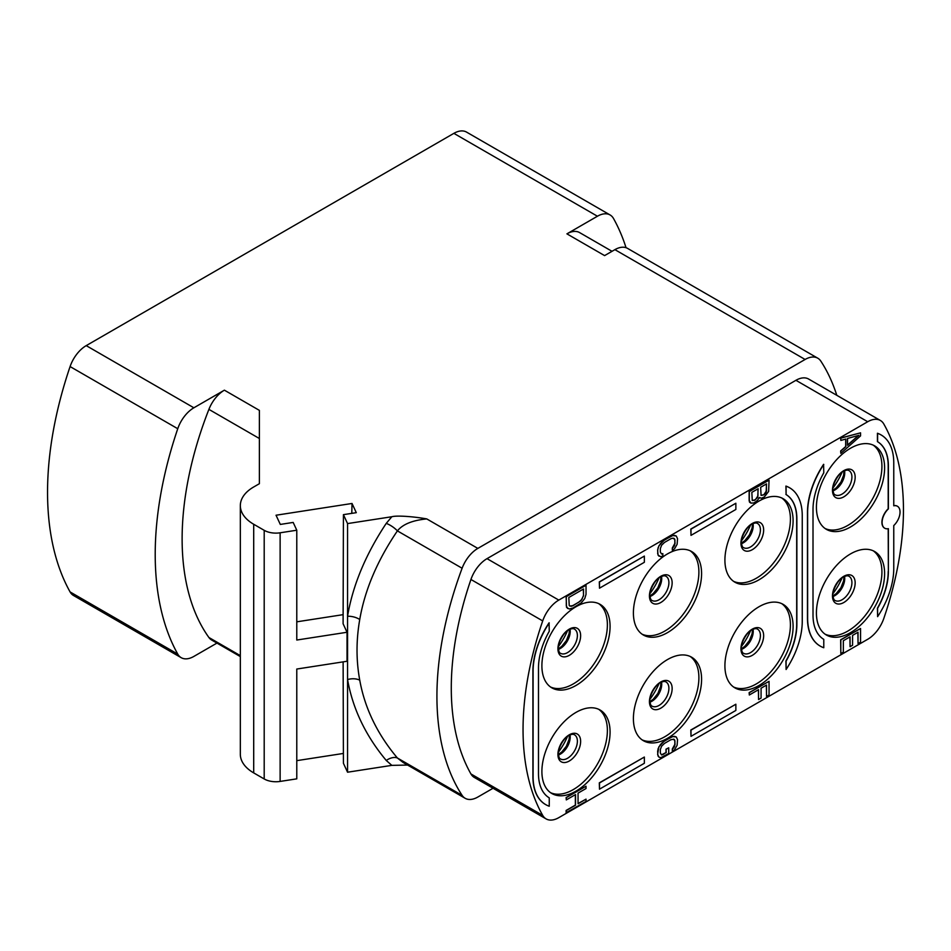 <?xml version="1.0" encoding="UTF-8"?>
<svg xmlns="http://www.w3.org/2000/svg" width="951" height="951" viewBox="0 0 951 951"><rect width="100%" height="100%" fill="white"/><g stroke="black" fill="none" stroke-linecap="round" stroke-linejoin="round"><path stroke-width="1.43" d="M240.33 505.623A45.672 26.366 0 0 0 253.703 524.263L264.2 530.325A16.5 9.522 180 0 0 280.129 532.798L296.783 530.218L293.17 522.432L280.307 524.429L276.04 515.228L352.025 503.471L356.292 512.672L343.418 514.657L343.097 623.761L347.032 632.26L347.032 661.266L296.783 669.04L296.783 778.845L280.129 781.425A16.5 9.522 180 0 1 264.2 778.964L253.703 772.901A45.672 26.366 180 0 1 240.33 754.25L240.33 505.623A45.672 26.366 0 0 1 253.703 486.971L259.373 483.702L259.373 438.506L208.899 409.37A25.38 14.645 -60 0 1 224.388 390.172L193.873 407.789A25.38 14.645 120 0 0 177.754 428.723A314.662 181.665 120 0 0 177.754 654.098A25.38 14.645 120 0 0 181.189 657.676L73.536 595.516A25.38 14.645 -60 0 1 70.089 591.938A314.662 181.665 120 0 1 70.089 366.563A25.38 14.645 -60 0 1 86.22 345.629L453.877 133.354A25.38 14.645 -60 0 1 466.561 132.106L610.114 214.974A25.38 14.645 120 0 0 597.43 216.234L453.877 133.354M181.189 657.676A25.38 14.645 120 0 0 193.873 656.416L216.959 643.09M343.121 661.872L343.418 763.296L347.555 772.212L391.836 765.365L386.249 760.455C365.66 735.765 352.762 708.804 347.555 679.537L347.555 772.212M407.599 765.068L391.836 765.365M836.797 395.307A289.282 167.019 120 0 0 820.844 361.142A25.38 14.645 120 0 0 817.789 358.206A25.38 14.645 120 0 0 805.105 359.466L477.842 548.406A25.38 14.645 120 0 0 462.115 568.246A289.282 167.019 120 0 0 462.115 795.369A25.38 14.645 120 0 0 465.158 798.293A25.38 14.645 120 0 0 477.842 797.033L493.046 788.26M343.394 753.442L296.783 760.645M296.783 530.218L296.783 640.035L347.032 632.26M224.388 390.172L259.373 410.368L259.373 483.702M805.105 359.466L614.905 249.649L604.598 255.605L566.915 233.851L597.43 216.234M391.836 516.738C396.579 515.323 413.305 516.488 426.761 518.913C412.496 520.304 402.701 524.298 397.399 530.884A12.684 4.755 33.9 0 0 386.249 523.371L391.836 516.738L347.555 523.585L347.555 679.549M343.418 514.657L347.555 523.585M296.783 621.823L343.121 614.655M351.799 513.362L352.025 503.471M465.158 798.293L403.081 762.452L397.399 758.006C377.345 734.148 364.792 708.198 359.74 680.143C356.126 660.458 356.126 640.249 359.74 619.529A12.684 6.847 9.8 0 0 347.555 616.248C352.762 585.388 365.66 554.421 386.249 523.371M880.4 420.485L808.623 379.045A25.38 14.645 120 0 0 795.928 380.305L867.704 421.733L558.796 600.093A25.38 14.645 120 0 0 542.7 620.92A268.978 155.298 -60 0 0 542.7 815.387A25.38 14.645 120 0 0 546.1 818.894A25.38 14.645 120 0 0 558.796 817.646L867.704 639.286A25.38 14.645 120 0 0 883.8 618.459A268.978 155.298 -60 0 0 883.8 423.991A25.38 14.645 120 0 0 880.4 420.485A25.38 14.645 120 0 0 867.704 421.733M546.1 818.894L474.335 777.454A25.38 14.645 120 0 1 470.935 773.948A268.978 155.298 120 0 1 470.935 579.48A25.38 14.645 120 0 1 487.019 558.653L795.928 380.305M614.905 249.649A25.38 14.645 -60 0 1 627.589 248.401L817.789 358.206M566.915 233.851A25.38 14.645 -60 0 1 579.599 232.591L612.028 251.314M626.043 247.7A314.662 181.665 120 0 0 613.55 218.564A25.38 14.645 120 0 0 610.114 214.974M462.115 795.369L397.399 758.006A12.684 7.62 -40.3 0 0 386.249 760.455M359.74 619.529C364.792 590.036 377.345 560.484 397.399 530.884L462.115 568.246M610.078 732.092A48.216 27.841 -60 0 1 589.026 780.616A48.216 27.841 -60 0 1 551.877 793.526A48.216 27.841 -60 0 1 541.892 771.451A48.216 27.841 -60 0 1 562.933 722.938A48.216 27.841 -60 0 1 600.093 710.017A48.216 27.841 -60 0 1 610.078 732.092M701.588 679.252A48.216 27.841 -60 0 1 680.536 727.777A48.216 27.841 -60 0 1 643.387 740.698A48.216 27.841 -60 0 1 633.402 718.623A48.216 27.841 -60 0 1 654.443 670.098A48.216 27.841 -60 0 1 691.603 657.189A48.216 27.841 -60 0 1 701.588 679.252M793.098 626.424A48.216 27.841 -60 0 1 772.057 674.948A48.216 27.841 -60 0 1 734.897 687.858A48.216 27.841 -60 0 1 724.912 665.795A48.216 27.841 -60 0 1 745.964 617.27A48.216 27.841 -60 0 1 783.113 604.349A48.216 27.841 -60 0 1 793.098 626.424M884.608 573.596A48.216 27.841 -60 0 1 863.567 622.109A48.216 27.841 -60 0 1 826.407 635.03A48.216 27.841 -60 0 1 816.422 612.955A48.216 27.841 -60 0 1 837.474 564.43A48.216 27.841 -60 0 1 874.623 551.521A48.216 27.841 -60 0 1 884.608 573.596M610.078 626.424A48.216 27.841 -60 0 1 589.026 674.948A48.216 27.841 -60 0 1 551.877 687.858A48.216 27.841 -60 0 1 541.892 665.783A48.216 27.841 -60 0 1 562.933 617.27A48.216 27.841 -60 0 1 600.093 604.349A48.216 27.841 -60 0 1 610.078 626.424M701.588 573.584A48.216 27.841 -60 0 1 680.536 622.109A48.216 27.841 -60 0 1 643.387 635.03A48.216 27.841 -60 0 1 633.402 612.955A48.216 27.841 -60 0 1 654.443 564.43A48.216 27.841 -60 0 1 691.603 551.521A48.216 27.841 -60 0 1 701.588 573.584M793.098 520.756A48.216 27.841 -60 0 1 772.057 569.28A48.216 27.841 -60 0 1 734.897 582.19A48.216 27.841 -60 0 1 724.912 560.127A48.216 27.841 -60 0 1 745.964 511.602A48.216 27.841 -60 0 1 783.113 498.681A48.216 27.841 -60 0 1 793.098 520.756M884.608 467.916A48.216 27.841 -60 0 1 863.567 516.441A48.216 27.841 -60 0 1 826.407 529.362A48.216 27.841 -60 0 1 816.422 507.287A48.216 27.841 -60 0 1 837.474 458.762A48.216 27.841 -60 0 1 874.623 445.853A48.216 27.841 -60 0 1 884.608 467.916M881.054 434.916A60.9 35.163 120 0 0 880.971 434.857A60.9 35.163 120 0 0 877.428 433.252L877.428 441.609A53.292 30.765 120 0 1 888.198 465.847L888.198 508.797A12.684 7.323 120 0 0 884.549 528.114A12.684 7.323 120 0 0 884.632 528.174M888.198 528.708L888.377 571.622A53.292 30.765 -60 0 1 877.607 608.283L877.607 616.652A60.9 35.163 120 0 0 893.762 568.52L893.762 525.558A12.684 7.323 120 0 0 897.411 506.241A12.684 7.323 120 0 0 893.762 505.801L893.762 462.84A60.9 35.163 120 0 0 881.149 434.964A60.9 35.163 120 0 0 877.607 433.347L877.607 441.716A53.292 30.765 -60 0 1 888.377 465.954L888.377 508.904A12.684 7.323 120 0 0 884.727 528.221A12.684 7.323 120 0 0 888.377 528.673L888.377 571.622M877.607 616.652L877.428 608.188A53.292 30.765 120 0 0 888.198 571.515M897.328 506.194A12.684 7.323 120 0 0 897.233 506.146A12.684 7.323 120 0 0 893.762 505.659M860.56 432.836L840.648 438.054L840.827 440.432L845.867 439.041L845.867 446.637L840.827 451.071L840.827 453.354L860.56 435.879L860.56 432.836L840.827 438.149L840.827 440.432M845.689 439.089L845.689 446.542L840.648 450.964L840.827 453.354M759.362 497.587L761.489 498.205L764.438 496.886L768.634 491.417L769.05 480.16L749.317 491.56L749.317 500.678L750.993 503.127L753.941 502.948L757.293 500.63L759.397 497.516L759.813 498.027M769.05 480.16L749.138 491.453L749.138 500.571L749.554 502.223L750.993 503.127M575.355 794.679L575.355 805.105L566.118 810.442L566.118 812.725L586.03 801.431L586.03 799.149L578.053 803.761L578.053 793.122L586.03 788.522L586.03 786.239L566.297 797.627L566.297 799.91L575.533 794.572L575.533 805.212L566.297 810.549L566.297 812.832M586.03 799.149L578.053 803.547M586.03 786.239L566.118 797.532L566.297 799.91M549.25 622.929A60.9 35.163 120 0 0 533.095 671.073L533.095 776.741A60.9 35.163 120 0 0 545.708 804.617A60.9 35.163 120 0 0 549.25 806.234L549.25 797.865A53.292 30.765 -60 0 1 538.48 773.627L538.48 667.959A53.292 30.765 -60 0 1 549.25 631.298L549.072 622.822A60.9 35.163 120 0 0 532.917 670.966L532.917 776.634A60.9 35.163 120 0 0 545.529 804.522A60.9 35.163 120 0 0 545.624 804.57M849.885 636.944L850.063 646.716L852.583 645.253L852.583 635.387L858.04 632.225L858.04 643.625L860.56 642.175L860.56 628.492L840.827 639.892L840.827 653.563L843.347 652.113L843.347 640.712L850.063 636.837L850.063 646.716M857.861 632.332L858.04 643.625M860.56 628.492L840.648 639.785L840.827 653.563M758.375 689.772L758.553 699.544L761.073 698.093L761.073 688.215L766.53 685.065L766.53 696.465L769.05 695.003L769.05 681.332L749.317 692.72L749.317 695.003L758.553 689.665L758.553 699.544M766.351 685.172L766.53 696.465M769.05 681.332L749.138 692.625L749.317 695.003M586.03 585.257L566.118 596.55L566.534 607.32L569.233 609.009L573.013 607.974L581.418 602.744L584.77 598.524L586.03 594.375L586.03 585.257L566.297 596.657L566.297 605.775L567.557 608.462M673.712 538.218L674.841 540.049L674.841 543.461L672.321 547.954L672.321 550.237L674.604 548.751L677.124 544.257L677.54 538.694L676.28 536.007L672.749 535.556L664.345 540.025L658.888 545.838L657.628 549.987L658.044 555.063L660.743 556.751L662.847 555.919L662.847 553.637L661.444 553.874M673.712 739.189L674.841 741.019L674.841 744.443L672.321 748.936L672.321 751.219L674.604 749.721L677.124 745.227L677.54 739.676L676.28 736.977L672.749 736.538L664.345 741.007L658.888 746.82L657.628 754.381L658.888 757.067L660.743 757.721L668.719 753.501L668.719 747.807L666.021 749.15L666.021 752.574L661.444 754.844M644.35 757.055L599.308 782.851L599.487 789.175L644.35 763.273L644.35 757.055L599.487 782.958L599.487 789.175M644.35 556.085L599.308 581.881L599.487 588.193L644.35 562.291L644.35 556.085L599.487 581.976L599.487 588.193M735.86 503.245L690.818 529.041L690.997 535.365L735.86 509.463L735.86 503.245L690.997 529.148L690.997 535.365M735.86 704.227L690.818 730.023L690.997 736.336L735.86 710.445L735.86 704.227L690.997 730.118L690.997 736.336M823.78 464.433A60.9 35.163 120 0 0 807.637 512.565L807.637 618.245A60.9 35.163 120 0 0 820.249 646.121A60.9 35.163 120 0 0 823.78 647.738L823.78 639.369A53.292 30.765 -60 0 1 813.01 615.131L813.01 509.463A53.292 30.765 -60 0 1 823.78 472.802L823.602 464.326A60.9 35.163 120 0 0 807.458 512.47L807.458 618.138A60.9 35.163 120 0 0 820.071 646.014A60.9 35.163 120 0 0 820.154 646.062M789.544 487.744A60.9 35.163 120 0 0 789.461 487.697A60.9 35.163 120 0 0 785.918 486.08L786.097 494.556A53.292 30.765 -60 0 1 796.867 518.782L796.867 624.45A53.292 30.765 -60 0 1 786.097 661.123L786.097 669.492A60.9 35.163 120 0 0 802.252 621.348L802.252 515.68A60.9 35.163 120 0 0 789.639 487.804A60.9 35.163 120 0 0 786.097 486.187L786.097 494.556M786.097 669.492L785.918 661.016A53.292 30.765 120 0 0 796.688 624.355L796.688 518.687A53.292 30.765 120 0 0 785.918 494.449M598.702 709.303A48.216 27.841 120 0 1 607.38 730.534A48.216 27.841 -60 0 1 587.207 778.12A48.216 27.841 -60 0 1 550.57 792.682M781.734 497.967A48.216 27.841 120 0 1 790.412 519.198A48.216 27.841 -60 0 1 770.239 566.784A48.216 27.841 -60 0 1 733.59 581.346M690.212 550.807A48.216 27.841 120 0 1 698.89 572.038A48.216 27.841 -60 0 1 678.729 619.612A48.216 27.841 -60 0 1 642.08 634.186M690.212 656.475A48.216 27.841 120 0 1 698.89 677.706A48.216 27.841 -60 0 1 678.729 725.28A48.216 27.841 -60 0 1 642.08 739.854M781.734 603.635A48.216 27.841 120 0 1 790.412 624.866A48.216 27.841 -60 0 1 770.239 672.452A48.216 27.841 -60 0 1 733.59 687.014M598.702 603.635A48.216 27.841 120 0 1 607.38 624.866A48.216 27.841 -60 0 1 587.207 672.452A48.216 27.841 -60 0 1 550.57 687.014M873.244 550.807A48.216 27.841 120 0 1 881.922 572.038A48.216 27.841 -60 0 1 861.749 619.612A48.216 27.841 -60 0 1 825.099 634.186M873.244 445.139A48.216 27.841 120 0 1 881.922 466.37A48.216 27.841 -60 0 1 861.749 513.944A48.216 27.841 -60 0 1 825.099 528.518M858.884 435.32L847.543 445.294L847.543 438.459L858.884 435.32M858.456 435.451L847.543 445.032M766.53 483.893L766.114 492.499L764.01 494.853L761.073 495.4L760.657 487.292L766.53 483.893M755.617 499.691L752.253 500.499L751.837 492.38L758.137 488.743L757.721 497.349L754.357 500.428M766.351 484L766.53 491.108M766.351 491.013L763.831 494.746L761.05 495.352M754.179 500.321L752.229 500.44M757.959 488.85L757.959 495.863L755.439 499.596M583.51 588.99L583.51 595.825L580.99 600.699L573.013 605.692L571.337 606.286L569.233 605.597L568.817 597.478L583.51 588.99M583.332 589.097L583.51 595.825M583.332 595.73L582.071 599.118L579.135 601.947L572.835 605.585L569.946 606.144M658.044 555.063L659.067 556.204M657.628 553.399L658.223 555.17M657.628 549.987L657.807 553.506M658.044 547.847L657.807 550.094M658.888 545.838L658.223 547.942M660.565 543.354L659.067 545.945M662.241 541.618L660.743 543.449M664.345 540.025L662.419 541.725M670.645 536.388L664.523 540.132M672.749 535.556L670.824 536.495M674.425 535.354L672.928 535.663M676.28 536.007L674.604 535.449M672.321 547.954L672.5 550.344M673.581 546.849L672.5 548.061M674.425 545.22L673.76 546.956M674.841 543.461L674.604 545.327M674.841 540.049L675.02 543.568M674.425 538.765L675.02 540.144M662.847 553.637L661.587 553.981L660.327 552.055L660.327 548.632L661.587 545.244L664.523 542.415L670.824 538.777L672.5 538.183L674.604 538.872M658.044 756.033L659.067 757.174M657.628 754.381L658.223 756.14M657.628 750.957L657.807 754.488M658.044 748.817L657.807 751.064M658.888 746.82L658.223 748.924M660.565 744.324L659.067 746.915M662.241 742.6L660.743 744.431M664.345 741.007L662.419 742.707M670.645 737.37L664.523 741.114M672.749 736.538L670.824 737.477M674.425 736.324L672.928 736.645M676.28 736.977L674.604 736.431M672.321 748.936L672.5 751.314M673.581 747.831L672.5 749.043M674.425 746.202L673.76 747.926M674.841 744.443L674.604 746.309M674.841 741.019L675.02 744.55M674.425 739.747L675.02 741.126M662.669 754.512L661.587 754.963L660.327 753.026L660.327 749.614L661.587 746.226L664.523 743.385L670.824 739.747L673.76 739.189L674.604 739.854M666.021 752.574L662.847 754.618M666.021 749.15L666.199 752.681M668.719 747.807L666.199 749.257M208.899 409.37A276.598 159.697 120 0 0 208.899 637.491A25.38 14.645 -60 0 0 211.704 640.059L240.33 656.582M177.754 654.098L70.089 591.938M280.129 532.798L280.129 781.425M264.2 530.325L264.2 778.964M193.873 407.789L86.22 345.629M477.842 548.406L426.761 518.913M359.74 680.155A12.684 7.644 -10.3 0 0 347.567 679.549M470.935 773.948L542.7 815.387M470.935 579.48L542.7 620.92M487.019 558.653L558.796 600.093M580.633 741.352A16.048 9.272 120 0 0 569.28 734.802A16.048 9.272 120 0 0 557.928 754.464A16.048 9.272 -60 0 0 569.28 761.014A16.048 9.272 -60 0 0 580.633 741.352M577.388 741.186A13.956 8.06 -60 0 1 571.289 755.237A13.956 8.06 -60 0 1 560.531 758.969C559.438 758.767 558.712 756.984 558.392 753.62C557.072 751.611 563.242 737.12 569.483 735.242C571.682 734.172 573.346 734.017 574.487 734.802A13.956 8.06 120 0 1 577.388 741.186M558.475 755.011A13.956 8.06 -60 0 0 570.208 737.049A13.956 8.06 120 0 0 570.029 734.992M567.497 736.454A45.672 26.366 -60 0 1 558.475 752.086M750.529 525.118A45.672 26.366 -60 0 1 741.495 540.75M741.495 543.675A13.956 8.06 -60 0 0 753.228 525.713A13.956 8.06 120 0 0 753.049 523.656M760.408 529.85A13.956 8.06 -60 0 1 754.309 543.901A13.956 8.06 -60 0 1 743.563 547.633C742.458 547.431 741.744 545.648 741.411 542.284C740.092 540.275 746.262 525.784 752.503 523.906C754.702 522.836 756.366 522.681 757.519 523.466A13.956 8.06 120 0 1 760.408 529.85M763.653 530.016A16.048 9.272 120 0 0 752.3 523.466A16.048 9.272 120 0 0 740.948 543.128A16.048 9.272 -60 0 0 752.3 549.678A16.048 9.272 -60 0 0 763.653 530.016M659.007 577.946A45.672 26.366 -60 0 1 649.985 593.59M649.985 596.503A13.956 8.06 -60 0 0 661.718 578.541A13.956 8.06 120 0 0 661.539 576.484M668.898 582.69A13.956 8.06 -60 0 1 662.799 596.729A13.956 8.06 -60 0 1 652.053 600.473C650.948 600.271 650.222 598.488 649.902 595.112C648.582 593.115 654.752 578.612 660.993 576.746C663.192 575.664 664.856 575.521 666.009 576.294A13.956 8.06 120 0 1 668.898 582.69M672.143 582.844A16.048 9.272 120 0 0 660.79 576.294A16.048 9.272 120 0 0 649.438 595.956A16.048 9.272 -60 0 0 660.79 602.506A16.048 9.272 -60 0 0 672.143 582.844M659.007 683.614A45.672 26.366 -60 0 1 649.985 699.258M649.985 702.171A13.956 8.06 -60 0 0 661.718 684.209A13.956 8.06 120 0 0 661.539 682.152M668.898 688.358A13.956 8.06 -60 0 1 662.799 702.397A13.956 8.06 -60 0 1 652.053 706.141C650.948 705.939 650.222 704.156 649.902 700.78C648.582 698.783 654.752 684.28 660.993 682.414C663.192 681.332 664.856 681.189 666.009 681.962A13.956 8.06 120 0 1 668.898 688.358M672.143 688.512A16.048 9.272 120 0 0 660.79 681.962A16.048 9.272 120 0 0 649.438 701.624A16.048 9.272 -60 0 0 660.79 708.174A16.048 9.272 -60 0 0 672.143 688.512M750.529 630.786A45.672 26.366 -60 0 1 741.495 646.418M741.495 649.343A13.956 8.06 -60 0 0 753.228 631.381A13.956 8.06 120 0 0 753.049 629.324M760.408 635.518A13.956 8.06 -60 0 1 754.309 649.569A13.956 8.06 -60 0 1 743.563 653.301C742.458 653.099 741.744 651.316 741.411 647.952C740.092 645.943 746.262 631.452 752.503 629.574C754.702 628.504 756.366 628.349 757.519 629.134A13.956 8.06 120 0 1 760.408 635.518M763.653 635.684A16.048 9.272 120 0 0 752.3 629.134A16.048 9.272 120 0 0 740.948 648.796A16.048 9.272 -60 0 0 752.3 655.346A16.048 9.272 -60 0 0 763.653 635.684M567.497 630.786A45.672 26.366 -60 0 1 558.475 646.418M558.475 649.343A13.956 8.06 -60 0 0 570.208 631.369A13.956 8.06 120 0 0 570.029 629.324M577.388 635.518A13.956 8.06 -60 0 1 571.289 649.569A13.956 8.06 -60 0 1 560.531 653.301C559.438 653.099 558.712 651.316 558.392 647.952C557.072 645.943 563.242 631.452 569.483 629.574C571.682 628.504 573.346 628.349 574.487 629.134A13.956 8.06 120 0 1 577.388 635.518M580.633 635.684A16.048 9.272 120 0 0 569.28 629.134A16.048 9.272 120 0 0 557.928 648.796A16.048 9.272 -60 0 0 569.28 655.346A16.048 9.272 -60 0 0 580.633 635.684M855.163 582.856A16.048 9.272 120 0 0 843.81 576.294A16.048 9.272 120 0 0 832.47 595.956A16.048 9.272 -60 0 0 843.81 602.506A16.048 9.272 -60 0 0 855.163 582.856M851.918 582.69A13.956 8.06 -60 0 1 845.819 596.729A13.956 8.06 -60 0 1 835.073 600.473C833.968 600.271 833.254 598.488 832.921 595.112C831.602 593.115 837.772 578.612 844.012 576.746C846.212 575.664 847.888 575.521 849.029 576.294A13.956 8.06 120 0 1 851.918 582.69M833.005 596.503A13.956 8.06 -60 0 0 844.738 578.541A13.956 8.06 120 0 0 844.559 576.484M842.039 577.946A45.672 26.366 -60 0 1 833.005 593.59M842.039 472.278A45.672 26.366 -60 0 1 833.005 487.922M833.005 490.835A13.956 8.06 -60 0 0 844.738 472.873A13.956 8.06 120 0 0 844.559 470.816M851.918 477.022A13.956 8.06 -60 0 1 845.819 491.061A13.956 8.06 -60 0 1 835.073 494.805C833.968 494.603 833.254 492.82 832.921 489.444C831.602 487.447 837.772 472.944 844.012 471.078C846.212 469.996 847.888 469.853 849.029 470.626A13.956 8.06 120 0 1 851.918 477.022M855.163 477.176A16.048 9.272 120 0 0 843.81 470.626A16.048 9.272 120 0 0 832.47 490.288A16.048 9.272 -60 0 0 843.81 496.838A16.048 9.272 -60 0 0 855.163 477.176M253.703 772.901L253.703 524.263M240.33 655.631L208.899 637.491M177.754 428.723L70.089 366.563M558.415 754.369L561.72 752.063L566.38 746.238L569.09 739.367L569.435 735.266M752.467 523.93L752.11 528.031L749.412 534.902L744.74 540.727L741.435 543.033M660.957 576.758L660.6 580.871L657.902 587.73L653.23 593.567L649.925 595.861M660.957 682.426L660.6 686.539L657.902 693.398L653.23 699.235L649.925 701.529M752.467 629.598L752.11 633.699L749.412 640.57L744.74 646.395L741.435 648.701M569.435 629.598L569.09 633.699L566.38 640.57L561.72 646.395L558.415 648.701M832.945 595.861L836.25 593.567L840.922 587.742L843.62 580.871L843.977 576.758M843.977 471.09L843.62 475.203L840.922 482.062L836.25 487.899L832.945 490.193"/></g></svg>
